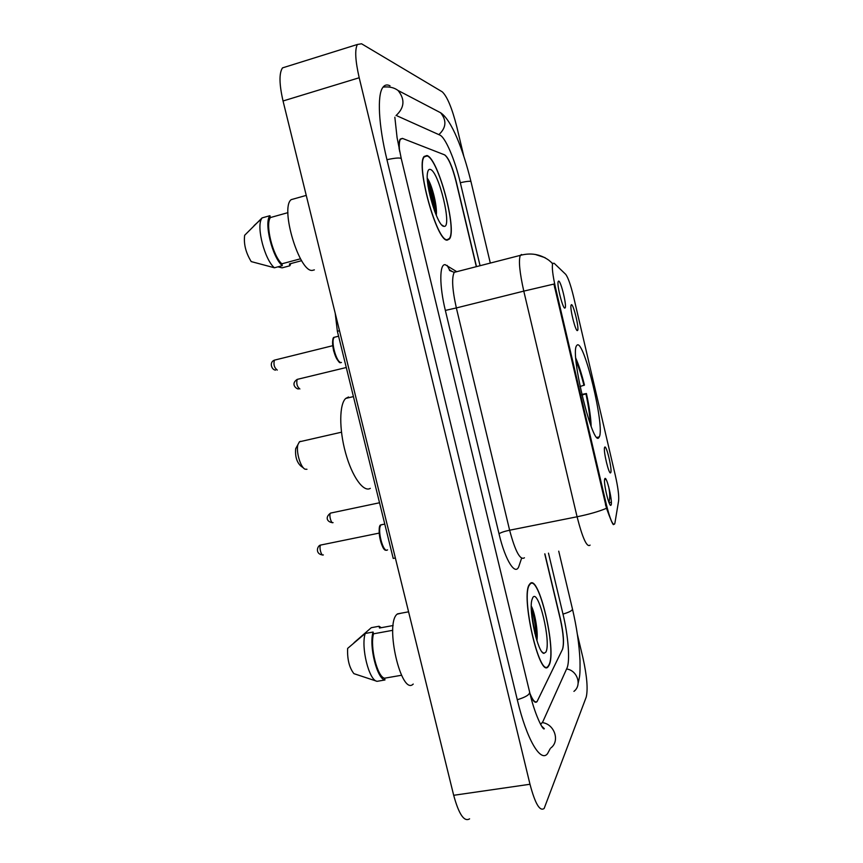 <?xml version="1.0" encoding="UTF-8"?>
<svg xmlns="http://www.w3.org/2000/svg" width="863" height="863" viewBox="0 0 863 863"><rect width="100%" height="100%" fill="white"/><g stroke="black" fill="none" stroke-linecap="round" stroke-linejoin="round"><path stroke-width="1.29" d="M598.9 437.509L599.278 436.894C605.071 427.261 584.273 340.216 577.228 344.963L576.408 345.934C570.227 355.254 593.151 448.156 598.9 437.509M571.392 304.693C573.442 303.7 579.569 329.45 577.53 330.507L577.444 330.561C575.697 331.975 569.86 309.083 571.015 305.308L571.392 304.693M604.726 447.185C606.409 444.369 612.557 470.691 610.691 472.697L610.605 472.795C609.008 475.006 603.313 451.511 604.521 447.67L604.726 447.185M558.577 281.09C560.853 280.356 567.207 306.829 565.038 307.983L564.887 308.059C562.967 309.256 556.905 285.826 558.113 281.78L558.577 281.09M604.855 478.641C606.603 475.308 612.989 502.579 611.058 505.092L610.928 505.243C609.202 507.584 603.366 483.291 604.672 479.148L604.855 478.641M614.952 522.849L614.607 524.046C612.762 525.545 610.012 519.062 606.376 504.585L555.481 287.573C552.665 274.973 551.737 266.915 552.719 263.42L554.122 263.247L565.643 274.283C568.016 277.282 570.648 284.768 573.571 296.743L615.319 475.373C617.994 487.282 619.084 495.74 618.62 500.777L614.952 522.849M395.362 558.005L393.215 558.426L337.368 331.273L335.211 313.237M476.333 266.667L455.977 181.241C452.19 166.505 448.372 157.702 444.531 154.833L402.687 138.49L400.508 139.191C399.278 141.068 398.976 145.103 399.591 151.284M529.968 693.496C532.859 700.648 535.265 703.248 537.196 701.295L562.46 649.397C564.186 643.712 563.474 633.69 560.335 619.332L544.747 553.873M480.065 265.707L460.292 182.589C454.984 159.892 445.416 137.271 439.817 135.06L397.271 115.955M540.648 724.467L542.849 721.705L566.948 668.178C570.249 661.338 568.285 635.945 563.032 614.273L548.48 553.151M463.722 155.912L456.84 126.937C452.039 108.134 447.174 96.429 442.255 91.834L361.554 43.776L357.39 44.477C354.693 49.569 355.297 60.658 359.202 77.746L529.99 784.262C535.114 803.636 539.839 811.705 544.154 808.458L586.214 697.131C588.059 689.246 586.98 676.247 583.01 658.124L577.412 634.564M286.678 66.58L282.503 67.886C279.008 73.15 279.191 84.175 283.042 100.982L453.679 795.298C458.889 814.338 464.197 822.18 469.591 818.836M390.033 85.825C387.077 84.272 384.661 84.822 382.794 87.476C377.055 95.113 378.533 125.232 386.904 159.504L517.358 700.033C526.743 739.591 540.67 762.957 547.563 753.626L550.152 748.76M548.987 665.395C557.196 651.263 538.415 571.5 529.785 584.024L529.58 584.294C520.162 594.478 539.731 680.141 548.329 666.441L548.987 665.395M447.217 240.141L449.353 239.062C457.487 230.475 438.296 158.307 426.958 155.523L424.111 156.483C415.556 165.146 436.948 241.92 447.217 240.141M613.399 524.639L613.453 524.628C612.654 524.38 610.346 518.943 606.516 508.285L553.927 284.067L523.787 291.122C519.634 272.514 518.469 260.594 520.292 255.372L521.554 254.477M608.642 486.635C609.861 492.816 610.055 497.638 609.213 501.101L608.879 502.288M607.552 509.289L607.325 510.529M476.484 266.624L456.16 181.295C452.374 166.57 448.555 157.778 444.725 154.909L402.438 138.393L400.249 139.094C399.17 140.723 398.803 144.078 399.159 149.17M530.421 695.308C533.086 701.339 535.297 703.442 537.056 701.608L562.579 649.159C564.294 643.485 563.593 633.464 560.454 619.116L544.898 553.841M529.688 584.715C520.367 594.812 539.72 679.559 548.232 666.009L548.89 664.974C557.023 651.015 538.426 572.04 529.882 584.445L529.688 584.715M401.317 613.162L397.12 614.176C384.531 623.927 401.252 696.43 413.226 684.057M545.826 652.148C551.565 642.849 538.372 587.617 532.773 597.628L531.91 599.893C528.49 611.241 537.983 653.431 543.938 653.356L545.826 652.148M536.883 640.605L536.98 640.303C538.178 630.691 534.596 611.748 531.284 606.106M354.035 642.708L371.295 627.692L379.062 626.258L379.493 628.016L393.14 625.513M381.252 627.692L379.062 626.258M392.762 630.303L373.528 633.82C369.806 646.797 377.26 676.819 384.531 678.199L401.511 675.265M373.528 633.82L373.086 632.04L365.211 633.474L347.627 648.415C347.196 659.332 349.299 667.746 353.916 673.658L377.077 681.328L384.963 679.968L384.531 678.199M365.211 633.474C360.745 647.196 369.04 680.573 377.077 681.328M373.086 632.04C368.749 645.751 377.055 679.192 384.963 679.968M531.446 611.759L534.941 633.722M531.284 607.822C534.186 616.56 535.794 626.635 536.106 638.048M427.066 155.955L424.251 156.904C415.793 165.48 436.948 241.446 447.11 239.709L449.224 238.63C457.282 230.141 438.285 158.695 427.066 155.955M295.049 198.566L291.165 199.655C279.849 208.166 299.472 272.74 312.428 270.389L314.369 269.871M443.906 226.322L444.003 226.333C452.557 228.317 438.825 171.198 430.292 169.428C428.943 169.019 428.037 170.087 427.563 172.632C424.769 184.563 437.789 226.98 443.906 226.322M436.203 215.178L436.398 214.337C437.099 204.013 431.317 183.139 427.304 178.263M301.629 260.68L289.418 263.949L289.871 265.772L290.809 263.582M289.871 265.772L282.115 267.843L277.929 266.84M287.94 212.643L270.389 217.562C265.038 224.574 272.816 255.89 281.845 263.808L300.507 258.792M270.389 217.562L269.925 215.696L262.061 217.908L244.65 235.286C243.582 243.905 245.761 252.676 251.209 261.586L274.434 267.778L282.309 265.664L281.845 263.808M262.061 217.908L261.489 218.857C256.257 227.519 264.93 260.141 274.434 267.778M269.925 215.696C263.765 222.73 272.428 257.627 282.309 265.664M427.617 182.427C430.864 190.367 433.086 199.655 434.283 210.302M427.358 179.256C431.748 188.727 434.488 200.194 435.567 213.646M296.818 446.624L295.685 448.684C295.038 456.387 296.743 462.158 300.809 466.009L303.571 468.037M300.54 441.327L299.429 441.802L297.918 444.628C295.836 451.597 300.615 467.746 305.189 469.224L306.958 469.278M348.533 396.991L345.75 398.415C339.267 404.067 338.997 429.181 345.578 452.913C352.072 476.7 363.528 492.579 370.303 488.361M581.791 394.434L586.43 393.517C589.343 407.002 590.918 417.994 591.166 426.495M580.065 386.516L584.456 385.071C581.608 373.787 578.728 364.844 575.815 358.264M583.96 385.416C581.338 375.114 578.706 367.045 576.063 361.209M590.13 423.722C589.968 416.16 588.577 406.214 585.945 393.884L586.43 393.517M585.945 393.884L581.932 395.027M555.481 287.573L554.585 287.8M606.376 504.585L605.481 504.769M339.515 330.734L337.368 331.273M386.948 159.677C395.783 157.821 400.572 157.519 401.295 158.77L397.077 137.627L394.844 117.239M383.053 87.109C389.159 86.419 394.164 87.541 398.07 90.486C405.189 99.385 404.499 107.756 396.009 115.588M435.017 109.828L440.615 112.762C446.84 120.475 446.257 127.767 438.857 134.628M398.07 90.486L440.615 112.762C451.597 119.957 463.194 149.698 470.982 181.662C470.486 180.917 466.937 181.262 460.313 182.697M558.728 551.177L572.449 608.954C572.514 610.519 569.353 612.223 562.989 614.078M573.927 691.371C582.223 685.222 577.336 670.314 566.581 668.987M550.81 747.973C560.173 741.134 554.564 724.186 542.396 722.601M517.282 699.731C525.707 697.164 529.828 694.618 529.623 692.061L523.399 666.182M283.042 100.982L359.202 77.746M453.679 795.298L529.99 784.262M521.597 558.253L519.095 565.675C515.858 576.937 505.427 561.155 499.03 533.83L445.351 310.421L456.354 307.94L509.623 530.216C515.265 551.392 520.206 560.583 524.445 557.789M445.351 310.421C439.289 285.707 439.407 263.851 445.168 264.671L456.268 271.381M455.912 271.349L454.24 272.341C451.565 277.724 452.266 289.59 456.354 307.94L523.787 291.122L577.077 516.775C589.149 514.294 598.965 511.468 606.516 508.285M545.092 257.692L535.179 254.423M590.098 545.125C586.926 547.757 582.59 538.296 577.077 516.775L509.623 530.216C504.165 531.392 500.626 532.6 499.03 533.83M604.607 479.515L606.063 479.418M605.707 505.686L606.462 504.941M451.748 271.381L449.418 269.731L447.142 265.383M611.349 502.234L609.041 502.698M535.761 636.829L531.705 615.039M434.887 211.931L428.221 186.904M382.428 524.467L381.187 524.833C376.592 528.145 383.194 554.046 387.552 549.85M321.381 544.877L320.799 545.028C318.684 546.408 321.306 556.57 323.345 554.898M385.017 549.267C380.853 547.757 377.142 529.008 380.41 526.009M335.804 336.894L334.348 337.26C330.141 340.443 336.872 364.283 341.446 362.482M275.06 359.99L274.402 360.151C273.334 364.488 274.294 367.8 277.271 370.087M339.45 361.694C335.146 360.324 330.453 341.737 333.614 338.512M331.079 512.935L330.594 513.086C328.641 514.348 331.165 524.057 333.064 522.611M297.767 379.256L297.174 379.396C296.182 383.604 297.077 386.786 299.871 388.976M596.991 437.39L599.278 436.894M576.926 330.313L577.53 330.507M564.359 307.778L565.038 307.983M552.719 263.42L552.147 263.56M610.27 505.017L610.928 505.243M610.012 472.59L610.605 472.795M523.323 665.88L401.295 158.77M470.982 181.662L490.313 263.075M541.489 725.956L544.337 728.685C543.161 731.382 534.283 713.291 529.623 692.061M572.449 608.954C576.678 626.991 579.192 644.143 580.001 660.411C580.238 676.322 579.612 676.247 578.156 683.183M282.503 67.886L357.39 44.477M448.674 239.234L449.353 239.062M452.072 271.457L449.418 269.731L449.526 270.507L454.24 272.341L520.292 255.372C530.745 252.557 540.249 254.164 548.814 260.205L552.244 263.139M608.739 501.932L609.213 501.101M606.743 508.911L607.045 507.315M542.158 652.029L543.938 653.356M397.444 613.884L408.587 611.813M291.165 199.655L306.246 195.394M441.867 225.027L444.003 226.333M254.035 225.653L261.489 218.857M386.365 550.119C381.446 552.503 376.236 524.294 381.187 524.833L384.779 524.089M322.751 554.995C314.402 553.949 317.584 545.092 320.799 545.028L379.148 533.107M340.853 362.492C339.472 363.884 337.055 360 333.614 350.842C332.19 341.683 332.438 337.163 334.348 337.26L338.587 336.203M275.545 370.108C271.662 370.022 268.9 362.19 274.402 360.151L332.687 345.707M379.537 502.762L330.594 513.086C324.866 517.207 326.969 522.029 332.568 522.676M346.279 367.509L297.174 379.396C290.734 383.679 295.534 388.544 298.35 389.019M295.685 448.684L297.918 444.628M299.429 441.802L341.478 432.201M345.75 398.415L353.431 396.602"/></g></svg>

